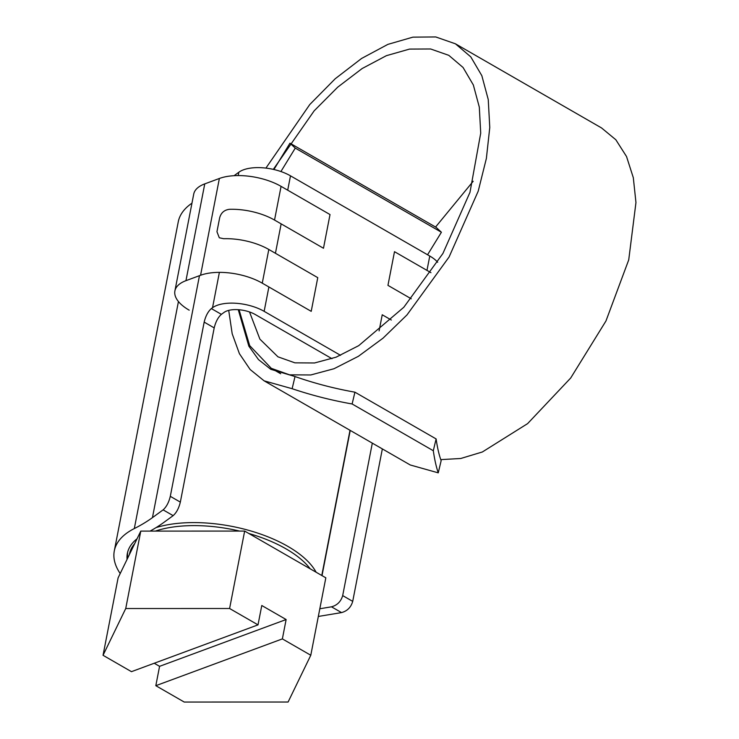 <?xml version="1.0" encoding="UTF-8"?>
<svg xmlns="http://www.w3.org/2000/svg" width="739" height="739" viewBox="0 0 739 739"><rect width="100%" height="100%" fill="white"/><g stroke="black" fill="none" stroke-linecap="round" stroke-linejoin="round"><path stroke-width="1.11" d="M391.337 320.024L382.229 314.777L379.098 330.906M174.903 290.907L193.72 194.126A44.331 20.249 11 0 1 204.758 183.882L219.372 178.478A44.331 20.249 11 0 1 281.079 186.367L274.529 220.056A44.331 20.249 11 0 0 229.45 209.303C224.323 209.931 221.053 212.767 219.659 217.802L216.952 231.732L219.307 237.782L223.732 238.715A44.331 20.249 -169 0 1 268.811 249.468L317.761 277.652L311.211 311.341L262.262 283.157A44.331 20.249 11 0 0 200.565 275.268L185.951 280.672A44.331 20.249 11 0 0 174.903 290.907A44.331 20.249 11 0 0 189.193 310.177M281.079 186.367L330.019 214.559L323.479 248.249L274.529 220.056M430.948 272.673L394.497 251.685L387.947 285.365L411.253 298.787M440.767 459.621L460.748 458.494L482.355 451.982L527.618 423.613L570.693 378.017L605.952 320.994L628.732 259.86L635.956 202.541L633.314 177.702L626.533 156.539L615.846 139.763L601.555 127.949L455.427 43.804L435.742 36.95L412.898 37.144L387.855 44.386L361.593 58.455L335.21 78.75L309.78 104.532L265.911 168.104M473.191 181.267L435.567 227.039M289.956 143.19L295.267 148.105L441.405 232.249L436.084 227.335L289.956 143.19L273.91 169.527M441.405 232.249L427.558 254.77M239.076 309.752L249.671 345.593L271.315 368.345L289.605 374.839L310.777 374.969L334 368.733L358.406 356.3L383.042 338.157L406.977 314.934L449.081 256.996L478.207 191.179L486.373 158.442L489.772 127.487L488.248 99.543L481.837 75.683L470.771 56.857L455.427 43.804M438.255 472.849C436.259 467.03 434.606 459.658 433.303 450.725L352.124 403.974C331.626 400.353 311.627 395.263 292.127 388.705L295.018 376.539C314.435 383.338 334.407 388.548 354.923 392.178L436.112 438.929C437.414 447.862 439.095 455.113 441.146 460.683L438.255 472.849L410.256 464.979L264.119 380.834L292.127 388.705M228.711 310.38L232.194 333.769L239.408 353.676L250.142 369.518L264.119 380.834M295.267 148.105L280.912 171.54M249.523 311.96L259.897 339.146L277.947 356.817L294.916 362.84L314.546 362.969L336.088 357.177L358.729 345.649L403.817 307.258L442.92 253.468L469.976 192.334L480.719 133.14L479.315 107.164L473.348 84.985L463.057 67.471L448.795 55.333L430.615 48.977L409.526 49.088L386.395 55.674L362.128 68.542L337.723 87.156L314.158 110.832L273.31 169.388M238.263 309.687L248.858 346.166L258.493 359.597L270.751 369.297L295.018 376.539M354.923 392.178L352.124 403.974M433.303 450.725L436.112 438.929M234.078 175.697L238.863 172.215A33.772 15.427 11 0 1 290.492 175.836L429.765 256.036A33.772 15.427 11 0 1 437.664 262.262M340.54 355.33L264.146 311.341A33.772 15.427 -169 0 0 212.527 307.72L211.345 308.579L221.386 314.352C218.07 317.299 215.668 321.807 214.199 327.894L180.334 502.114C178.866 508.192 176.473 512.7 173.148 515.646L163.116 509.864C166.432 506.926 168.825 502.409 170.303 496.331L180.334 502.114M120.198 573.547A110.832 50.612 11 0 1 114.305 550.888A110.832 50.612 11 0 1 134.313 528.57A265.994 121.464 -169 0 0 152.446 517.633L163.116 509.864M214.199 327.894L204.167 322.112L170.303 496.331M204.167 322.112C205.636 316.033 208.028 311.516 211.345 308.579M114.305 550.888L178.265 221.811A110.832 50.612 11 0 1 191.955 203.188M341.529 612.594L331.488 606.821C337.224 605.269 340.956 601.528 342.684 595.597L352.715 601.37C350.988 607.31 347.256 611.051 341.529 612.594L322.777 615.716A265.994 121.464 -169 0 0 318.315 616.483M352.715 601.37L382.349 448.915M331.488 606.821L319.821 608.76M127.071 559.368A97.53 44.534 11 0 1 127.357 553.428A97.53 44.534 11 0 1 137.075 538.749M150.082 531.101A279.296 127.533 -169 0 0 164.003 522.297L173.148 515.646M331.977 358.692L255.38 314.583A20.48 9.348 -169 0 0 224.083 312.394L221.386 314.352M342.684 595.597L372.317 443.132M154.22 663.243L159.578 666.329L286.132 619.531L261.782 605.509L258.013 624.871L131.459 671.668L103.044 655.299L118.101 577.87L140.78 531.101L125.732 608.53L103.044 655.299M258.013 624.871L229.598 608.502L125.732 608.53M159.578 666.329L155.818 685.69L184.233 702.05L288.099 702.022L310.786 655.253L325.834 577.824L244.655 531.073L140.78 531.101M286.132 619.531L282.372 638.893L310.786 655.253M229.598 608.502L244.655 531.073M155.818 685.69L282.372 638.893M268.811 249.468L262.262 283.157M204.758 183.882L185.951 280.672M219.372 178.478L200.565 275.268M426.976 270.382L429.765 256.036M264.146 311.341L268.885 286.972M275.435 253.283L281.153 223.871M287.702 190.182L290.492 175.836M212.527 307.72L219.391 272.368M238.207 175.577L238.863 172.215M152.446 517.633L199.475 275.665M134.313 528.57L178.441 301.549M322.01 575.616L350.231 430.412M134.738 543.571A95.313 43.527 -169 0 0 129.408 554.546M310.214 568.827A95.313 43.527 -169 0 0 248.867 533.503M239.575 531.073A95.313 43.527 -169 0 0 155.375 531.092M156.105 527.581A97.53 44.534 11 0 1 316.126 572.235M280.663 373.731L271.315 368.345M127.561 552.486L127.487 558.518M321.779 575.487L350.009 430.283"/></g></svg>
